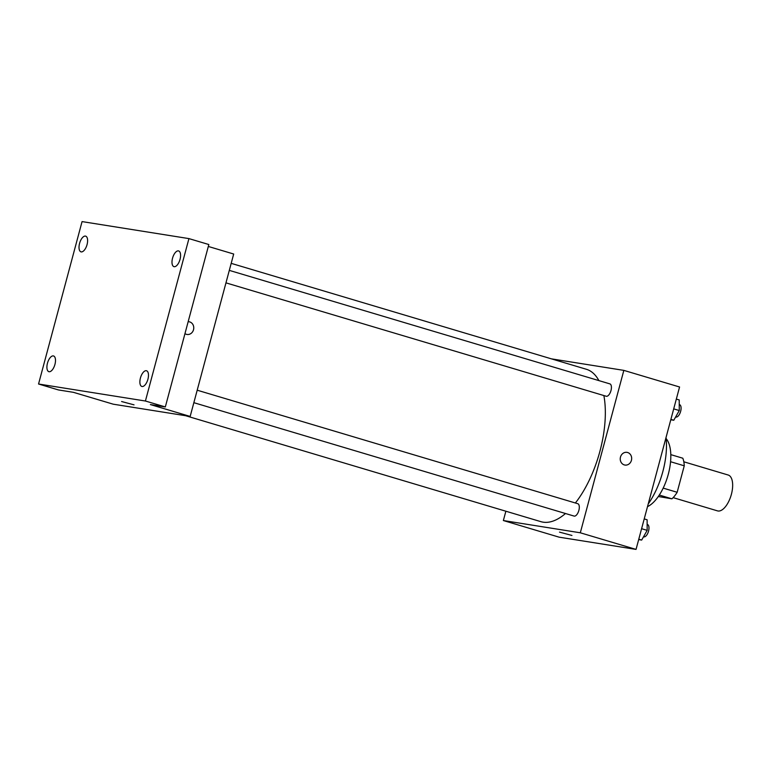 <?xml version="1.0" encoding="UTF-8"?>
<svg xmlns="http://www.w3.org/2000/svg" width="771" height="771" viewBox="0 0 771 771"><rect width="100%" height="100%" fill="white"/><g stroke="black" fill="none" stroke-linecap="round" stroke-linejoin="round"><path stroke-width="1.16" d="M673.131 497.642L717.493 510.874A18.706 8.597 -73.4 0 0 731.081 495.406A18.706 8.597 -73.4 0 0 728.19 475.023L683.819 461.79M670.568 461.723L684.253 465.809A25.125 11.546 -73.4 0 0 682.798 458.215L670.809 454.63M684.253 465.809L677.16 492.284A25.125 11.546 -73.4 0 1 671.917 498.818L658.318 496.505M659.301 495.049L671.917 498.818M663.176 488.11L677.16 492.284M666.154 438.632A37.422 17.193 106.6 0 1 668.158 474.753A37.422 17.193 106.6 0 1 647.515 506.634M666.028 437.523A53.787 24.72 106.6 0 1 648.238 503.926M551.429 358.852L623.835 370.379L679.569 386.994L636.046 549.405L559.1 537.165L503.367 520.541L505.872 511.221M623.835 370.379L580.312 532.79L636.046 549.405M580.312 532.79L503.367 520.541M571.937 535.45L559.515 532.125M185.628 415.714L540.876 521.659A79.519 36.536 -73.4 0 0 565.49 513.515M575.388 502.991A79.519 36.536 -73.4 0 0 603.866 395.562M598.884 380.595A79.519 36.536 -73.4 0 0 586.326 369.261L231.194 263.354M225.961 282.861L606.189 396.246A6.457 2.968 -73.4 0 0 610.883 390.916A6.457 2.968 -73.4 0 0 609.88 383.881L229.305 270.38M193.858 402.684L574.087 516.078A6.457 2.968 -73.4 0 0 578.77 510.739A6.457 2.968 -73.4 0 0 577.778 503.704L197.203 390.203M626.968 452.355A6.428 5.705 -81 0 1 631.43 460.335A6.428 5.705 -81 0 1 624.944 465.058A6.428 5.705 -81 0 1 620.327 457.81A6.428 5.705 -81 0 1 626.968 452.355A6.428 5.705 -81 0 1 631.43 460.335A6.428 5.705 -81 0 1 624.944 465.058M190.167 416.436L113.231 404.187L73.418 392.323L58.451 389.943L38.55 384.006L82.063 221.595L188.934 238.605L208.835 244.532L165.322 406.943L150.364 404.563L190.167 416.436L233.69 254.025L208.324 246.46M188.934 238.605L145.42 401.016L165.322 406.943M145.42 401.016L38.55 384.006M134.029 404.852L121.596 401.527M188.163 321.7A6.428 5.705 -81 0 1 189.059 321.758A6.428 5.705 -81 0 1 193.521 329.747A6.428 5.705 -81 0 1 187.035 334.46A6.428 5.705 -81 0 1 184.963 333.641M189.049 321.758A6.428 5.705 -81 0 1 193.511 329.737A6.428 5.705 -81 0 1 187.035 334.46M174.169 266.689A8.192 3.768 106.6 0 1 173.938 266.641A8.192 3.768 106.6 0 1 172.608 257.948A8.192 3.768 106.6 0 1 178.4 250.883A8.192 3.768 106.6 0 1 178.621 250.932A8.192 3.768 106.6 0 1 179.961 259.625A8.192 3.768 106.6 0 1 174.169 266.689M81.186 251.895A8.192 3.768 106.6 0 1 80.965 251.847A8.192 3.768 106.6 0 1 79.635 243.154A8.192 3.768 106.6 0 1 85.427 236.09A8.192 3.768 106.6 0 1 85.648 236.138A8.192 3.768 106.6 0 1 86.988 244.831A8.192 3.768 106.6 0 1 81.186 251.895M49.084 371.718A8.192 3.768 106.6 0 1 48.862 371.67A8.192 3.768 106.6 0 1 47.523 362.977A8.192 3.768 106.6 0 1 53.324 355.913A8.192 3.768 106.6 0 1 53.546 355.961A8.192 3.768 106.6 0 1 54.876 364.654A8.192 3.768 106.6 0 1 49.084 371.718M142.057 386.512A8.192 3.768 106.6 0 1 141.835 386.464A8.192 3.768 106.6 0 1 140.495 377.78A8.192 3.768 106.6 0 1 146.297 370.706A8.192 3.768 106.6 0 1 146.519 370.755A8.192 3.768 106.6 0 1 147.859 379.448A8.192 3.768 106.6 0 1 142.057 386.512M676.331 399.079L679.222 399.947L679.28 410.538L673.787 420.243L670.789 419.771M673.7 408.881L679.28 410.538M670.886 419.385L673.787 420.243M675.647 416.957L675.859 417.024A6.457 2.968 -73.4 0 0 680.552 411.685A6.457 2.968 -73.4 0 0 679.55 404.659L679.251 404.563M644.219 518.902L647.12 519.77L647.168 530.361L641.674 540.066L638.677 539.594M641.597 528.704L647.168 530.361M638.783 539.208L641.674 540.066M643.534 536.789L643.756 536.847A6.457 2.968 -73.4 0 0 648.44 531.508A6.457 2.968 -73.4 0 0 647.447 524.482L647.139 524.386"/></g></svg>
